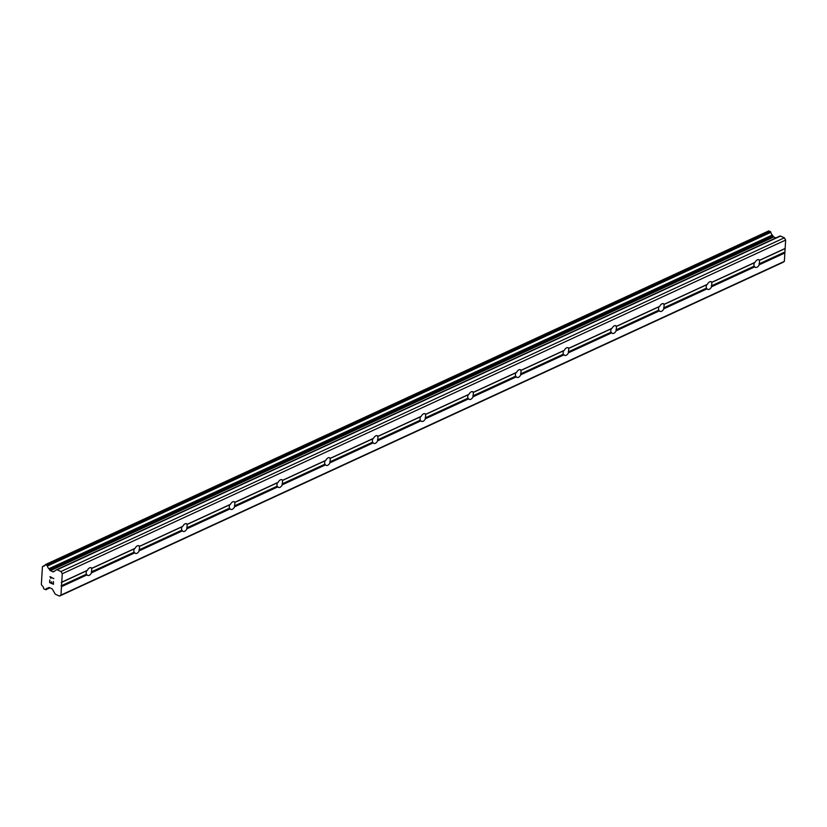 <?xml version="1.0" encoding="UTF-8"?>
<svg xmlns="http://www.w3.org/2000/svg" width="827" height="827" viewBox="0 0 827 827"><rect width="100%" height="100%" fill="white"/><g stroke="black" fill="none" stroke-linecap="round" stroke-linejoin="round"><path stroke-width="1.24" d="M87.073 574.858L86.38 574.207A4.197 2.409 -65.8 0 1 86.587 570.826L87.352 570.351A4.197 2.409 -65.8 0 1 89.667 567.839A4.197 2.409 -65.8 0 1 91.156 567.756A4.197 2.409 -65.8 0 1 91.797 568.304L91.549 568.531A4.197 2.409 -65.8 0 1 91.342 571.912L91.518 572.811A4.197 2.409 -65.8 0 1 89.202 575.323A4.197 2.409 -65.8 0 1 87.714 575.416A4.197 2.409 -65.8 0 1 87.073 574.858L61.477 586.674L60.96 595.089L59.492 596.091L55.616 594.344A1.199 0.817 65.2 0 1 54.995 593.755L52.483 589.32A1.199 0.817 -114.8 0 0 51.874 588.731L49.351 587.594A1.199 0.817 -114.8 0 0 48.69 587.625L47.78 588.224A2.884 1.974 -114.8 0 0 46.891 588.328A2.884 1.974 -114.8 0 0 46.033 589.444L44.162 589.206L43.624 588.348A2.884 1.974 -114.8 0 0 42.063 585.64L41.35 584.42L42.435 566.671L43.252 566.154A2.884 1.974 -114.8 0 0 44.203 566.061A2.884 1.974 -114.8 0 0 45.061 564.944L45.671 564.614L47.459 566.019A2.884 1.974 -114.8 0 0 48.979 568.697L49.765 570.072A1.199 0.817 -114.8 0 0 50.385 570.671L52.907 571.808A1.199 0.817 -114.8 0 0 53.559 571.777L56.463 569.793A1.199 0.817 65.2 0 1 57.115 569.762L60.991 571.509L62.263 573.752L61.477 586.674M134.77 552.86L134.077 552.198A4.197 2.409 -65.8 0 1 134.284 548.828L135.049 548.353A4.197 2.409 -65.8 0 1 137.365 545.841A4.197 2.409 -65.8 0 1 138.853 545.748A4.197 2.409 -65.8 0 1 139.494 546.306L139.246 546.533A4.197 2.409 -65.8 0 1 139.039 549.914L139.215 550.803A4.197 2.409 -65.8 0 1 136.9 553.325A4.197 2.409 -65.8 0 1 135.411 553.408A4.197 2.409 -65.8 0 1 134.77 552.86L91.518 572.811M182.467 530.851L181.775 530.2A4.197 2.409 -65.8 0 1 181.981 526.82L182.746 526.354A4.197 2.409 -65.8 0 1 185.052 523.832A4.197 2.409 -65.8 0 1 186.551 523.749A4.197 2.409 -65.8 0 1 187.191 524.297L186.943 524.535A4.197 2.409 -65.8 0 1 186.737 527.915L186.912 528.804A4.197 2.409 -65.8 0 1 184.597 531.316A4.197 2.409 -65.8 0 1 183.108 531.41A4.197 2.409 -65.8 0 1 182.467 530.851L139.215 550.803M230.164 508.853L229.461 508.202A4.197 2.409 -65.8 0 1 229.668 504.821L230.444 504.346A4.197 2.409 -65.8 0 1 232.749 501.834A4.197 2.409 -65.8 0 1 234.248 501.751A4.197 2.409 -65.8 0 1 234.878 502.299L234.641 502.527A4.197 2.409 -65.8 0 1 234.434 505.907L234.61 506.806A4.197 2.409 -65.8 0 1 232.294 509.318A4.197 2.409 -65.8 0 1 230.795 509.401A4.197 2.409 -65.8 0 1 230.164 508.853L186.912 528.804M277.862 486.855L277.159 486.193A4.197 2.409 -65.8 0 1 277.365 482.813L278.13 482.348A4.197 2.409 -65.8 0 1 280.446 479.836A4.197 2.409 -65.8 0 1 281.945 479.743A4.197 2.409 -65.8 0 1 282.576 480.301L282.327 480.528A4.197 2.409 -65.8 0 1 282.121 483.909L282.307 484.798A4.197 2.409 -65.8 0 1 279.991 487.32A4.197 2.409 -65.8 0 1 278.492 487.403A4.197 2.409 -65.8 0 1 277.862 486.855L234.61 506.806M325.559 464.846L324.856 464.195A4.197 2.409 -65.8 0 1 325.063 460.815L325.828 460.35A4.197 2.409 -65.8 0 1 328.143 457.827A4.197 2.409 -65.8 0 1 329.632 457.745A4.197 2.409 -65.8 0 1 330.273 458.292L330.025 458.52A4.197 2.409 -65.8 0 1 329.818 461.9L329.994 462.8A4.197 2.409 -65.8 0 1 327.688 465.312A4.197 2.409 -65.8 0 1 326.189 465.405A4.197 2.409 -65.8 0 1 325.559 464.846L282.307 484.798M373.246 442.848L372.553 442.197A4.197 2.409 -65.8 0 1 372.76 438.817L373.525 438.341A4.197 2.409 -65.8 0 1 375.84 435.829A4.197 2.409 -65.8 0 1 377.329 435.736A4.197 2.409 -65.8 0 1 377.97 436.294L377.722 436.522A4.197 2.409 -65.8 0 1 377.515 439.902L377.691 440.801A4.197 2.409 -65.8 0 1 375.386 443.313A4.197 2.409 -65.8 0 1 373.887 443.396A4.197 2.409 -65.8 0 1 373.246 442.848L329.994 462.8M420.943 420.84L420.25 420.188A4.197 2.409 -65.8 0 1 420.457 416.808L421.222 416.343A4.197 2.409 -65.8 0 1 423.538 413.831A4.197 2.409 -65.8 0 1 425.026 413.738A4.197 2.409 -65.8 0 1 425.667 414.286L425.419 414.523A4.197 2.409 -65.8 0 1 425.212 417.904L425.388 418.793A4.197 2.409 -65.8 0 1 423.073 421.305A4.197 2.409 -65.8 0 1 421.584 421.398A4.197 2.409 -65.8 0 1 420.943 420.84L377.691 440.801M468.64 398.841L467.948 398.19A4.197 2.409 -65.8 0 1 468.154 394.81L468.919 394.334A4.197 2.409 -65.8 0 1 471.235 391.822A4.197 2.409 -65.8 0 1 472.724 391.74A4.197 2.409 -65.8 0 1 473.364 392.287L473.116 392.515A4.197 2.409 -65.8 0 1 472.91 395.895L473.085 396.795A4.197 2.409 -65.8 0 1 470.77 399.307A4.197 2.409 -65.8 0 1 469.281 399.4A4.197 2.409 -65.8 0 1 468.64 398.841L425.388 418.793M516.337 376.843L515.635 376.182A4.197 2.409 -65.8 0 1 515.841 372.812L516.617 372.336A4.197 2.409 -65.8 0 1 518.922 369.824A4.197 2.409 -65.8 0 1 520.421 369.731A4.197 2.409 -65.8 0 1 521.051 370.289L520.814 370.517A4.197 2.409 -65.8 0 1 520.607 373.897L520.783 374.786A4.197 2.409 -65.8 0 1 518.467 377.308A4.197 2.409 -65.8 0 1 516.978 377.391A4.197 2.409 -65.8 0 1 516.337 376.843L473.085 396.795M564.035 354.835L563.332 354.183A4.197 2.409 -65.8 0 1 563.538 350.803L564.303 350.338A4.197 2.409 -65.8 0 1 566.619 347.816A4.197 2.409 -65.8 0 1 568.118 347.733A4.197 2.409 -65.8 0 1 568.749 348.281L568.511 348.518A4.197 2.409 -65.8 0 1 568.304 351.888L568.48 352.788A4.197 2.409 -65.8 0 1 566.164 355.3A4.197 2.409 -65.8 0 1 564.665 355.393A4.197 2.409 -65.8 0 1 564.035 354.835L520.783 374.786M611.732 332.836L611.029 332.185A4.197 2.409 -65.8 0 1 611.236 328.805L612.001 328.329A4.197 2.409 -65.8 0 1 614.316 325.817A4.197 2.409 -65.8 0 1 615.815 325.724A4.197 2.409 -65.8 0 1 616.446 326.283L616.198 326.51A4.197 2.409 -65.8 0 1 615.991 329.89L616.177 330.79A4.197 2.409 -65.8 0 1 613.861 333.302A4.197 2.409 -65.8 0 1 612.362 333.384A4.197 2.409 -65.8 0 1 611.732 332.836L568.48 352.788M659.429 310.838L658.726 310.177A4.197 2.409 -65.8 0 1 658.933 306.796L659.698 306.331A4.197 2.409 -65.8 0 1 662.013 303.819A4.197 2.409 -65.8 0 1 663.502 303.726A4.197 2.409 -65.8 0 1 664.143 304.284L663.895 304.512A4.197 2.409 -65.8 0 1 663.688 307.892L663.864 308.781A4.197 2.409 -65.8 0 1 661.559 311.293A4.197 2.409 -65.8 0 1 660.06 311.386A4.197 2.409 -65.8 0 1 659.429 310.838L616.177 330.79M707.116 288.83L706.423 288.178A4.197 2.409 -65.8 0 1 706.63 284.798L707.395 284.323A4.197 2.409 -65.8 0 1 709.711 281.811A4.197 2.409 -65.8 0 1 711.199 281.728A4.197 2.409 -65.8 0 1 711.84 282.276L711.592 282.503A4.197 2.409 -65.8 0 1 711.385 285.884L711.561 286.783A4.197 2.409 -65.8 0 1 709.246 289.295A4.197 2.409 -65.8 0 1 707.757 289.388A4.197 2.409 -65.8 0 1 707.116 288.83L663.864 308.781M757.408 259.812A4.197 2.409 -65.8 0 1 758.897 259.719A4.197 2.409 -65.8 0 1 759.537 260.278L759.289 260.505A4.197 2.409 -65.8 0 1 759.083 263.885L759.258 264.774A4.197 2.409 -65.8 0 1 756.943 267.297A4.197 2.409 -65.8 0 1 755.454 267.379A4.197 2.409 -65.8 0 1 754.813 266.832L754.121 266.17A4.197 2.409 -65.8 0 1 754.327 262.8L755.092 262.324A4.197 2.409 -65.8 0 1 757.408 259.812M56.639 569.71L779.851 236.088A1.199 0.817 -114.8 0 1 780.502 236.067L784.378 237.804L785.65 240.047L784.347 261.384L782.88 262.397L59.492 596.091M775.871 237.918L773.762 236.977A1.199 0.817 -114.8 0 1 773.152 236.377L772.366 235.002A2.884 1.974 -114.8 0 1 770.847 232.315L768.769 230.909L45.433 564.593M49.785 579.892L49.62 582.559L49.775 579.892L49.889 582.373L51.439 583.076L51.512 581.784L51.439 583.066M51.512 581.784L51.698 583.19L53.248 583.883L53.383 581.515L53.248 583.883M53.383 581.515L53.476 584.307L49.62 582.57L53.476 584.296M50.923 578.238L50.468 577.143L53.827 578.652L50.468 577.143M50.654 578.114L50.488 577.577L50.654 578.114M50.488 577.577L49.982 576.677L50.488 577.577M49.982 576.615L53.827 578.662M754.813 266.832L711.561 286.783M784.347 261.384L60.96 595.089M784.864 252.969L759.258 264.774M754.121 266.17L711.385 285.884M754.327 262.8L711.592 282.503M755.092 262.324L711.84 282.276M706.423 288.178L663.688 307.892M706.63 284.798L663.895 304.512M707.395 284.323L664.143 304.284M658.726 310.177L615.991 329.89M658.933 306.796L616.198 326.51M659.698 306.331L616.446 326.283M611.029 332.185L568.304 351.888M611.236 328.805L568.511 348.518M612.001 328.329L568.749 348.281M563.332 354.183L520.607 373.897M563.538 350.803L520.814 370.517M564.303 350.338L521.051 370.289M515.635 376.182L472.91 395.895M515.841 372.812L473.116 392.515M516.617 372.336L473.364 392.287M467.948 398.19L425.212 417.904M468.154 394.81L425.419 414.523M468.919 394.334L425.667 414.286M420.25 420.188L377.515 439.902M420.457 416.808L377.722 436.522M421.222 416.343L377.97 436.294M372.553 442.197L329.818 461.9M372.76 438.817L330.025 458.52M373.525 438.341L330.273 458.292M324.856 464.195L282.121 483.909M325.063 460.815L282.327 480.528M325.828 460.35L282.576 480.301M277.159 486.193L234.434 505.907M277.365 482.813L234.641 502.527M278.13 482.348L234.878 502.299M229.461 508.202L186.737 527.915M229.668 504.821L186.943 524.535M230.444 504.346L187.191 524.297M181.775 530.2L139.039 549.914M181.981 526.82L139.246 546.533M182.746 526.354L139.494 546.306M134.077 552.198L91.342 571.912M134.284 548.828L91.549 568.531M135.049 548.353L91.797 568.304M86.38 574.207L61.043 585.898M86.587 570.826L61.25 582.518M87.352 570.351L61.746 582.167M49.206 587.542L47.997 588.111M49.248 587.552L47.956 588.152M44.896 565.379L43.169 566.175L44.896 565.379M44.875 565.399L43.252 566.154M772.366 235.002L48.979 568.697M772.542 235.302L49.165 568.997M784.378 237.804L60.991 571.509M785.65 240.047L62.263 573.752M785.133 248.462L759.537 260.278M784.627 248.813L759.289 260.505M784.42 252.194L759.083 263.885M49.692 587.749L46.033 589.444M45.743 589.754L49.889 587.842L45.888 589.651M769.058 230.919L45.671 564.614M770.309 231.477L46.922 565.182M770.619 231.777L47.232 565.482M770.743 232.005L47.356 565.699M770.847 232.315L47.459 566.019M773.152 236.377L49.765 570.072M773.762 236.977L50.385 570.671M54.778 570.94L52.907 571.808M780.502 236.067L57.115 569.762M49.269 587.563L47.873 588.204M49.899 587.842L45.702 589.775M768.769 230.909L45.382 564.603M779.933 236.046L56.546 569.741"/></g></svg>
